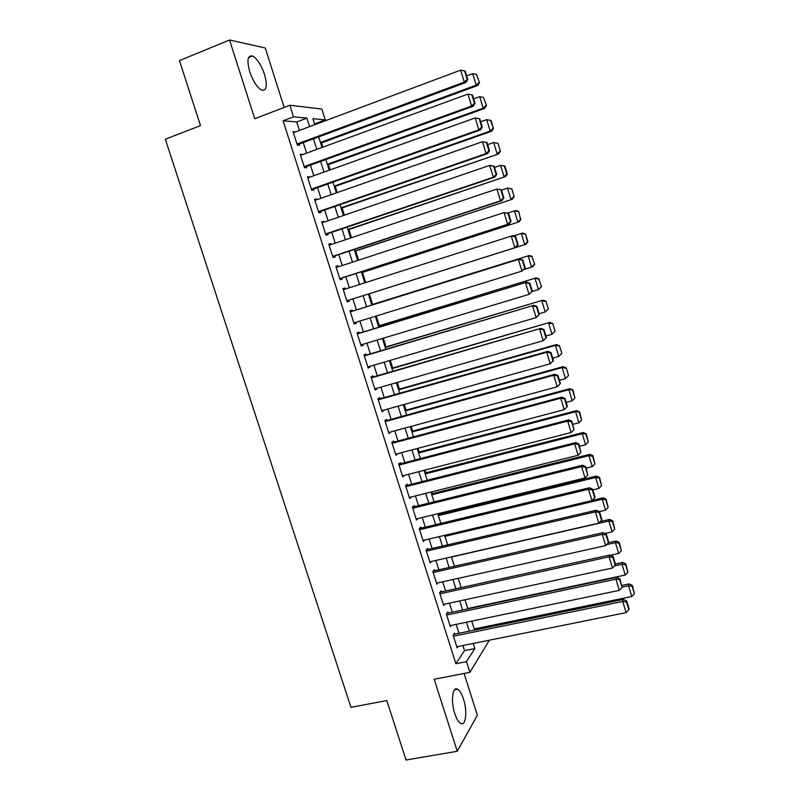 <?xml version="1.0" encoding="UTF-8"?>
<svg xmlns="http://www.w3.org/2000/svg" width="800" height="800" viewBox="0 0 800 800"><rect width="100%" height="100%" fill="white"/><g stroke="black" fill="none" stroke-linecap="round" stroke-linejoin="round"><path stroke-width="1.2" d="M463.49 699.08C461.77 693.85 459.82 690.57 457.63 689.22C452.52 685.82 450.6 701.17 454.78 713.6C456.51 718.81 458.45 722.08 460.62 723.41C465.87 726.79 467.58 711.19 463.49 699.08M264.51 74.36C261.13 64.71 257.11 58.58 252.45 55.96C247.59 55.15 246.69 60.43 249.76 71.81C253.18 81.49 257.18 87.6 261.77 90.15C266.67 90.93 267.59 85.67 264.51 74.36M489.35 640.21L469.87 672.35L466.48 661.65L474.83 648.58L473.21 643.46M284.16 107.44L265.26 47.99L229.54 40L179.45 60.61L200.5 125.59L165.33 139.22L350.95 707.35L386.79 700.55L406.05 760L457.26 751.28L477.36 715.2L464.09 673.47M299.43 130.43L296.73 121.95L283.11 120.77L293.52 116.82L289.85 105.26L321.85 109.08L325.26 119.88L312.9 118.69L314.8 124.69M315.68 124.36L315.43 123.57L325.26 119.88M475.48 629.89L475.13 628.79M438.94 514.32L438.69 513.52M432.4 493.61L431.84 491.84M425.83 472.83L424.96 470.09M419.24 452L418.07 448.28M412.64 431.1L411.15 426.4M406.01 410.14L404.22 404.46M399.37 389.12L397.26 382.45M392.71 368.04L390.28 360.37M386.02 346.9L383.28 338.22M379.32 325.7L376.26 316M372.6 304.43L369.23 293.77M365.68 282.55L362.48 272.41M358.6 260.16L355.7 250.98M351.5 237.7L348.91 229.49M344.38 215.17L342.1 207.94M337.24 192.58L335.26 186.33M330.07 169.91L328.41 164.64M322.89 147.17L321.54 142.9M454.88 634.13L454.54 633.08L453.08 635.16L457.11 647.83L457.99 646.53M448.18 613.05L447.85 612L446.35 613.98L450.39 626.7L451.35 625.37M441.46 591.91L441.13 590.85L439.6 592.75L443.65 605.5L444.7 604.14M434.73 570.7L434.39 569.64L432.83 571.45L436.9 584.24L438.05 582.84M427.97 549.43L427.63 548.37L426.04 550.08L430.12 562.91L431.4 561.47M421.2 528.1L420.86 527.03L419.23 528.65L423.32 541.52L424.74 540.03M414.4 506.7L414.06 505.63L412.4 507.16L416.5 520.06L418.1 518.52M407.58 485.24L407.24 484.17L405.55 485.6L409.66 498.54L411.31 496.97M400.74 463.72L400.4 462.64L398.68 463.98L402.8 476.96L404.44 475.37M393.88 442.12L393.54 441.04L391.78 442.29L395.92 455.31L397.56 453.7M387 420.47L386.66 419.38L384.87 420.53L389.02 433.59L390.66 431.97M380.1 398.74L379.76 397.66L377.94 398.71L382.1 411.81L383.73 410.17M373.18 376.96L372.84 375.86L370.98 376.82L375.16 389.96L376.99 388.95L376.79 388.3M366.24 355.1L365.89 354.01L364 354.86L368.19 368.05L370.06 367.13L369.82 366.37M359.28 333.18L358.93 332.08L357 332.84L361.2 346.06L363.11 345.24L362.83 344.37M352.29 311.19L351.94 310.09L349.98 310.75L354.2 324.01L356.14 323.29L355.82 322.3M345.27 289.07L344.93 288.03L342.94 288.59L347.17 301.89L349.14 301.27L348.79 300.17M338.2 266.83L337.91 265.9L335.88 266.37L340.12 279.71L342.13 279.19L341.77 278.08M331.12 244.53L330.86 243.71L328.79 244.07L333.04 257.46L335.09 257.03L334.74 255.92M324.01 222.15L323.78 221.44L321.68 221.71L325.95 235.13L328.03 234.81L327.68 233.7M316.88 199.71L316.69 199.11L314.55 199.27L318.83 212.74L320.95 212.52L320.59 211.4M309.73 177.19L307.4 176.77L311.7 190.28L313.85 190.16L313.49 189.04M302.55 154.61L300.23 154.2L304.53 167.75L306.72 167.73L306.37 166.61M315.43 123.57L314.41 123.48M283.11 120.77L455.91 663.73L464.51 650.64L462.89 645.54M459 633.28L456.17 624.36M452.3 612.18L449.43 603.12M445.59 591.01L442.67 581.81M438.85 569.77L435.89 560.44M432.09 548.48L429.08 539.01M425.31 527.11L422.26 517.51M418.51 505.69L415.42 495.94M411.69 484.2L408.55 474.31M404.85 462.64L401.67 452.62M397.99 441.02L394.76 430.85M391.11 419.34L387.84 409.02M384.21 397.59L380.89 387.13M377.28 375.77L373.92 365.17M370.34 353.88L366.93 343.14M363.37 331.93L359.91 321.04M356.38 309.91L352.88 298.88M349.35 287.76L345.86 276.76M342.29 265.5L338.82 254.57M335.2 243.16L331.76 232.32M328.09 220.75L324.67 209.99M320.96 198.28L317.57 187.6M313.8 175.73L310.44 165.14M306.62 153.12L303.29 142.61M295.36 131.96L293.03 131.56L297.35 145.15L299.58 145.24L299.22 144.11M469.87 672.35L434.2 679.25L457.26 751.28M455.91 663.73L466.48 661.65M229.54 40L254.74 118.71L289.85 105.26M318.67 136.92L322.01 147.49M325.83 159.57L329.19 170.22M332.97 182.15L336.36 192.88M340.08 204.66L343.5 215.48M347.18 227.1L350.62 238M354.25 249.47L357.72 260.45M361.3 271.77L364.8 282.83M368.33 294L371.84 305.09M375.37 316.27L378.83 327.22M382.39 338.48L385.81 349.29M389.39 360.63L392.76 371.28M396.37 382.7L399.7 393.21M403.33 404.71L406.61 415.07M410.27 426.64L413.5 436.87M417.18 448.52L420.37 458.6M424.08 470.32L427.22 480.26M430.95 492.06L434.05 501.86M437.8 513.73L440.85 523.39M444.63 535.34L447.64 544.85M451.44 556.88L454.41 566.26M458.23 578.36L461.15 587.59M465 599.77L467.88 608.87M471.75 621.11L474.59 630.08M309.6 126.63L306.9 118.11L293.52 116.82M469.32 631.16L466.48 622.21M462.61 609.99L459.74 600.9M455.89 588.75L452.97 579.53M449.15 567.45L446.18 558.09M442.38 546.08L439.38 536.58M435.6 524.65L432.55 515.01M428.79 503.15L425.7 493.37M421.97 481.59L418.83 471.67M415.12 459.96L411.94 449.9M408.25 438.27L405.02 428.07M401.37 416.51L398.09 406.17M394.46 394.69L391.14 384.2M387.53 372.8L384.16 362.16M380.58 350.84L377.16 340.06M373.6 328.82L370.14 317.89M366.61 306.72L363.11 295.65M359.57 284.5L356.08 273.46M352.5 262.16L349.03 251.19M345.41 239.74L341.96 228.86M338.29 217.26L334.87 206.46M331.15 194.71L327.76 183.99M323.99 172.09L320.62 161.45M316.81 149.39L313.47 138.84M296.73 121.95L306.9 118.11M464.51 650.64L474.83 648.58M293.31 132.44L295.28 131.71M300.47 154.96L302.44 154.24M307.61 177.42L309.57 176.71M314.72 199.8L316.69 199.11M321.81 222.12L323.78 221.44M328.88 244.37L330.86 243.71M335.93 266.55L337.91 265.9M342.96 288.66L344.93 288.03M354.16 323.9L356.14 323.29M361.13 345.84L363.11 345.24M368.08 367.71L370.06 367.13M375.01 389.51L376.99 388.95M381.92 411.25L383.9 410.7M388.81 432.92L390.79 432.39M395.68 454.53L397.66 454.01M402.52 476.07L404.51 475.56M409.35 497.55L411.33 497.05M293.39 132.69L460.64 70.15L464.29 82.12L465.83 82.52L467.78 79.52L465.23 71.15L464.61 70.97L467.17 79.35L467.78 79.52M297.25 144.84L465.83 82.52M296.99 144.02L464.29 82.12L467.17 79.35M464.61 70.97L460.64 70.15M320.66 143.22L477.62 85.54L476.2 85.17L320.42 142.46M466.67 75.88L472.69 73.65L476.51 74.44L479.53 82.66L476.51 74.44M478.96 82.51L476.2 85.17L472.69 73.65M479.53 82.66L477.62 85.54M300.59 155.33L467.94 94.08L471.58 106.01L473.08 106.29L475.04 103.36L472.5 95.02L471.9 94.89L474.45 103.24L475.04 103.36M304.4 167.32L473.08 106.29M304.18 166.62L471.58 106.01L474.45 103.24M471.9 94.89L467.94 94.08M307.76 177.9L475.22 117.93L479.75 118.81L479.17 118.72L481.7 127.05L482.28 127.12L479.75 118.81M311.52 189.74L480.31 129.99L478.85 129.83L475.22 117.93L479.17 118.72M311.34 189.16L478.85 129.83L481.7 127.05M480.31 129.99L482.28 127.12M314.91 200.4L482.47 141.71L486.98 142.52L486.41 142.48L488.94 150.78L489.5 150.8L486.98 142.52M318.63 212.09L487.51 153.62L486.09 153.57L482.47 141.71L486.41 142.48M318.48 211.62L486.09 153.57L488.94 150.78M487.51 153.62L489.5 150.8M322.04 222.83L489.7 165.4L494.18 166.16L493.63 166.16L496.15 174.43L496.7 174.41L494.18 166.16M325.71 234.37L494.69 177.16L493.31 177.23L489.7 165.4L493.63 166.16M325.59 234.01L493.31 177.23L496.15 174.43M494.69 177.16L496.7 174.41M327.53 164.96L484.59 108.43L483.2 108.17L327.33 164.31M473.68 98.87L479.7 96.68L483.51 97.46L486.5 105.61L483.51 97.46M485.95 105.5L483.2 108.17L479.7 96.68M486.5 105.61L484.59 108.43M334.38 186.64L491.53 131.25L490.17 131.1L334.21 186.1M480.66 121.79L486.69 119.65L491.03 120.49L490.48 120.41L493.46 128.49L491.03 120.49M492.92 128.42L490.17 131.1L486.69 119.65L490.48 120.41M493.46 128.49L491.53 131.25M341.22 208.25L498.45 154L341.08 207.81M487.63 144.64L493.65 142.54L497.97 143.32L500.39 151.3L497.97 143.32M499.87 151.27L497.13 153.96L493.65 142.54L497.44 143.28M500.39 151.3L498.45 154M348.03 229.79L505.35 176.68L347.93 229.47M494.57 167.42L500.6 165.36L504.89 166.08L504.37 166.09L506.79 174.05L507.31 174.03L504.89 166.08M506.79 174.05L504.06 176.74L500.6 165.36L504.37 166.09M507.31 174.03L505.35 176.68M329.14 245.19L496.91 189.03L501.36 189.72L500.82 189.77L503.33 198.01L503.87 197.95L501.36 189.72M332.76 256.58L501.85 200.63L500.5 200.81L496.91 189.03L500.82 189.77M332.69 256.34L500.5 200.81L503.33 198.01M501.85 200.63L503.87 197.95M354.82 251.28L512.23 199.29L354.75 251.06M501.49 190.12L507.52 188.11L511.79 188.78L514.2 196.7L511.79 188.78M513.7 196.76L510.97 199.46L507.52 188.11L511.29 188.82M514.2 196.7L512.23 199.29M336.23 267.48L504.09 212.57L508.52 213.2L507.99 213.29L510.5 221.51L511.02 221.4L508.52 213.2M339.8 278.72L508.99 224.03L507.67 224.32L504.09 212.57L507.99 213.29M339.76 278.6L507.67 224.32L510.5 221.51M508.99 224.03L511.02 221.4M361.59 272.69L519.09 221.83L361.56 272.58M507.72 212.98L515.66 210.57L518.67 211.4L520.58 219.4L518.67 211.4M520.58 219.4L517.87 222.1L514.42 210.79L518.18 211.48M521.07 219.3L519.09 221.83M343.29 289.7L512.55 235.7L515.65 236.61L515.14 236.75L517.64 244.94L518.14 244.78L515.65 236.61M517.64 244.94L514.82 247.75L346.81 300.79L516.1 247.35L514.82 247.75L511.25 236.04L515.14 236.75M516.1 247.35L518.14 244.78M368.34 294.05L525.92 244.3L368.34 294.04M513.35 235.93L522.51 233.08L525.52 233.95L527.44 241.97L527.92 241.82L525.52 233.95M527.44 241.97L524.73 244.67L521.3 233.39L525.05 234.08M527.92 241.82L525.92 244.3M350.33 311.86L519.65 258.98L350.32 311.81M525.25 268.09L521.94 271.1L518.38 259.43L522.27 260.12L524.75 268.29L525.25 268.09L522.76 259.94L522.27 260.12M353.85 322.91L521.94 271.1L524.75 268.29M519.65 258.98L522.76 259.94M534.74 264.28L531.89 256.6L534.74 264.28L532.74 266.7L524.1 269.48M371.73 304.75L529.33 255.51L371.71 304.7M534.28 264.46L531.58 267.17L528.16 255.93L531.89 256.6M532.36 256.43L529.33 255.51M357.35 333.94L526.72 282.19L357.3 333.78M532.33 291.32L529.04 294.38L525.5 282.75L529.37 283.42L531.85 291.56L532.33 291.32L529.85 283.2L529.37 283.42M360.85 344.96L529.04 294.38L531.85 291.56M526.72 282.19L529.85 283.2M541.55 286.67L538.72 279.05L541.55 286.67L538.41 289.61L532.19 291.48M378.48 326.12L536.14 277.88L378.44 325.97M541.1 286.89L538.41 289.61L535 278.4L538.72 279.05M539.17 278.84L536.14 277.88M364.35 355.96L533.78 305.32L364.26 355.69M539.38 314.48L536.12 317.59L532.59 306L536.45 306.65L538.92 314.76L539.38 314.48L536.92 306.38L536.45 306.65M367.84 366.95L536.12 317.59L538.92 314.76M533.78 305.32L536.92 306.38M548.33 308.98L545.96 301.18L548.33 308.98L545.21 311.97L539.16 313.75M385.22 347.42L542.92 300.17L385.14 347.16M547.9 309.25L545.21 311.97L541.81 300.8L545.53 301.43M545.96 301.18L542.92 300.17M371.33 377.92L540.81 328.38L371.2 377.53M546.42 337.56L543.18 340.72L539.65 329.16L543.5 329.8L545.97 337.89L546.42 337.56L543.96 329.49L543.5 329.8M374.81 388.87L543.18 340.72L545.97 337.89M540.81 328.38L543.96 329.49M555.1 331.23L552.73 323.45L555.1 331.23L552 334.26L545.94 336M391.93 368.66L549.68 322.4L391.82 368.3M554.68 331.54L552 334.26L548.61 323.13L552.31 323.74M552.73 323.45L549.68 322.4M378.28 399.8L546.7 352.26L547.82 351.37L378.12 399.3M553.43 360.57L550.21 363.78L546.7 352.26L550.54 352.88L552.99 360.94L553.43 360.57L550.98 352.52L550.54 352.88M381.75 410.72L550.21 363.78L552.99 360.94M547.82 351.37L550.98 352.52M561.84 353.41L559.48 345.66L561.84 353.41L558.76 356.49L552.71 358.19M398.63 389.84L555.38 345.39L556.42 344.56L398.48 389.37M561.44 353.76L558.76 356.49L555.38 345.39L559.07 345.99M559.48 345.66L556.42 344.56M568.56 375.53L566.21 367.79L568.56 375.53L565.5 378.65L559.45 380.3M405.31 410.95L562.13 367.58L563.14 366.65L405.13 410.39M568.17 375.91L565.5 378.65L562.13 367.58L565.82 368.17M566.21 367.79L563.14 366.65M411.96 432.01L568.87 389.7L572.23 400.74L566.16 402.35M572.54 390.27L574.89 397.99L572.92 389.86L568.87 389.7L569.84 388.68L411.75 431.34M572.23 400.74L574.89 397.99M572.92 389.86L569.84 388.68M385.22 421.62L553.72 375.28L554.81 374.28L385.02 421.01M560.42 383.5L557.22 386.76L553.72 375.28L557.55 375.88L560 383.92L560.42 383.5L557.98 375.48L557.55 375.88M388.68 432.5L557.22 386.76L560 383.92M554.81 374.28L557.98 375.48M392.13 443.37L560.72 398.23L561.77 397.12L391.9 442.66M395.58 454.22L564.21 409.67L560.72 398.23L564.54 398.81L566.98 406.82L567.39 406.37L564.95 398.37L564.54 398.81M561.77 397.12L564.95 398.37M566.98 406.82L564.21 409.67M399.02 465.06L567.7 421.1L568.72 419.89L398.76 464.23M402.46 475.88L571.18 432.51L567.7 421.1L571.51 421.67L573.94 429.65L571.91 421.19L571.51 421.67M568.72 419.89L571.91 421.19M573.94 429.65L571.18 432.51M418.6 453L575.58 411.75L578.93 422.76L572.86 424.33M579.24 412.31L581.58 420.01L579.61 411.86L575.58 411.75L576.52 410.63L418.36 452.23M578.93 422.76L581.58 420.01M579.61 411.86L576.52 410.63M405.89 486.68L574.66 443.9L575.64 442.59L405.6 485.75M409.32 497.47L578.12 455.27L574.66 443.9L578.45 444.46L580.88 452.41L578.84 443.93L578.45 444.46M575.64 442.59L578.84 443.93M580.88 452.41L578.12 455.27M425.22 473.93L582.27 433.74L585.61 444.71L579.54 446.24M585.92 434.28L588.25 441.96L586.28 433.8L582.27 433.74L583.18 432.52L424.94 473.06M585.61 444.71L588.25 441.96M586.28 433.8L583.18 432.52M412.74 508.24L581.59 466.63L582.54 465.21L412.41 507.19M416.16 518.99L585.05 477.97L581.59 466.63L585.37 467.17L587.79 475.1L585.75 466.6L585.37 467.17M582.54 465.21L585.75 466.6M587.79 475.1L585.05 477.97M431.81 494.8L588.94 455.66L592.27 466.6L586.2 468.09M592.58 456.19L594.91 463.84L592.93 455.66L592.58 456.19L588.94 455.66L589.82 454.35L431.51 493.83M592.27 466.6L594.91 463.84M592.93 455.66L589.82 454.35M419.57 529.73L588.5 489.28L589.42 487.76L419.34 528.55M422.98 540.45L591.95 500.59L588.5 489.28L592.27 489.81L594.68 497.72L595.04 497.09L592.63 489.2L592.27 489.81M589.42 487.76L592.63 489.2M594.68 497.72L591.95 500.59M438.39 515.6L595.59 477.51L598.91 488.42L592.84 489.87M599.22 478.03L601.54 485.66L599.56 477.46L599.22 478.03L595.59 477.51L596.44 476.1L438.06 514.54M598.91 488.42L601.54 485.66M599.56 477.46L596.44 476.1M426.38 551.15L595.39 511.87L596.27 510.25L426.28 549.83M429.78 561.84L598.83 523.13L595.39 511.87L599.15 512.38L601.55 520.26L601.9 519.59L599.5 511.73L599.15 512.38M596.27 510.25L599.5 511.73M601.55 520.26L598.83 523.13M444.95 536.35L602.22 499.3L605.53 510.17L599.27 511.62M605.84 499.8L608.15 507.4L606.16 499.19L605.84 499.8L602.22 499.3L603.04 497.79L592.16 500.36M605.53 510.17L608.15 507.4M606.16 499.19L603.04 497.79M433.17 572.51L602.26 534.38L603.11 532.66L433.17 571.06M436.56 583.17L605.68 545.61L602.26 534.38L606.01 534.87L608.4 542.73L608.73 542.02L606.34 534.18L606.01 534.87M603.11 532.66L606.34 534.18M608.4 542.73L605.68 545.61M451.49 557.04L608.83 521.02L612.13 531.86L604.88 533.49M612.44 521.5L614.75 529.08L612.75 520.86L612.44 521.5L608.83 521.02L609.62 519.42L600.33 521.55M612.13 531.86L614.75 529.08M612.75 520.86L609.62 519.42M439.94 593.81L609.1 556.82L609.92 555L440.02 592.23M443.32 604.44L612.52 568.02L609.1 556.82L612.84 557.3L615.23 565.13L615.55 564.39L613.16 556.57L612.84 557.3M609.92 555L613.16 556.57M615.23 565.13L612.52 568.02M606.61 544.63L615.42 542.67L618.7 553.48L610.49 555.27M619.02 543.14L621.32 550.7L619.32 542.46L619.02 543.14L615.42 542.67L616.17 540.98L608.42 542.7M618.7 553.48L621.32 550.7M619.32 542.46L616.17 540.98M446.69 615.04L615.93 579.19L616.71 577.27L446.84 613.34M450.05 625.64L619.33 590.35L615.93 579.19L619.66 579.66L622.04 587.46L619.97 578.88L619.66 579.66M616.71 577.27L619.97 578.88M622.04 587.46L619.33 590.35M614.54 565.87L621.99 564.26L625.26 575.03L467.76 608.49M625.58 564.72L627.87 572.25L625.86 564L625.58 564.72L621.99 564.26L622.71 562.47L615.44 564.04M625.26 575.03L627.87 572.25M625.86 564L622.71 562.47M453.42 636.21L622.73 601.49L623.48 599.47L453.62 634.39M456.77 646.77L626.12 612.62L622.73 601.49L626.45 601.94L628.82 609.72L629.11 608.9L626.74 601.13L626.45 601.94M623.48 599.47L626.74 601.13M628.82 609.72L626.12 612.62M622.17 587.11L628.54 585.78L631.8 596.52L474.24 628.97M632.12 586.22L634.4 593.74L632.39 585.47L632.12 586.22L628.54 585.78L629.23 583.9L621.96 585.42M631.8 596.52L634.4 593.74M632.39 585.47L629.23 583.9M457.63 689.22L454.51 689.81M252.45 55.96L248.59 57.52"/></g></svg>

